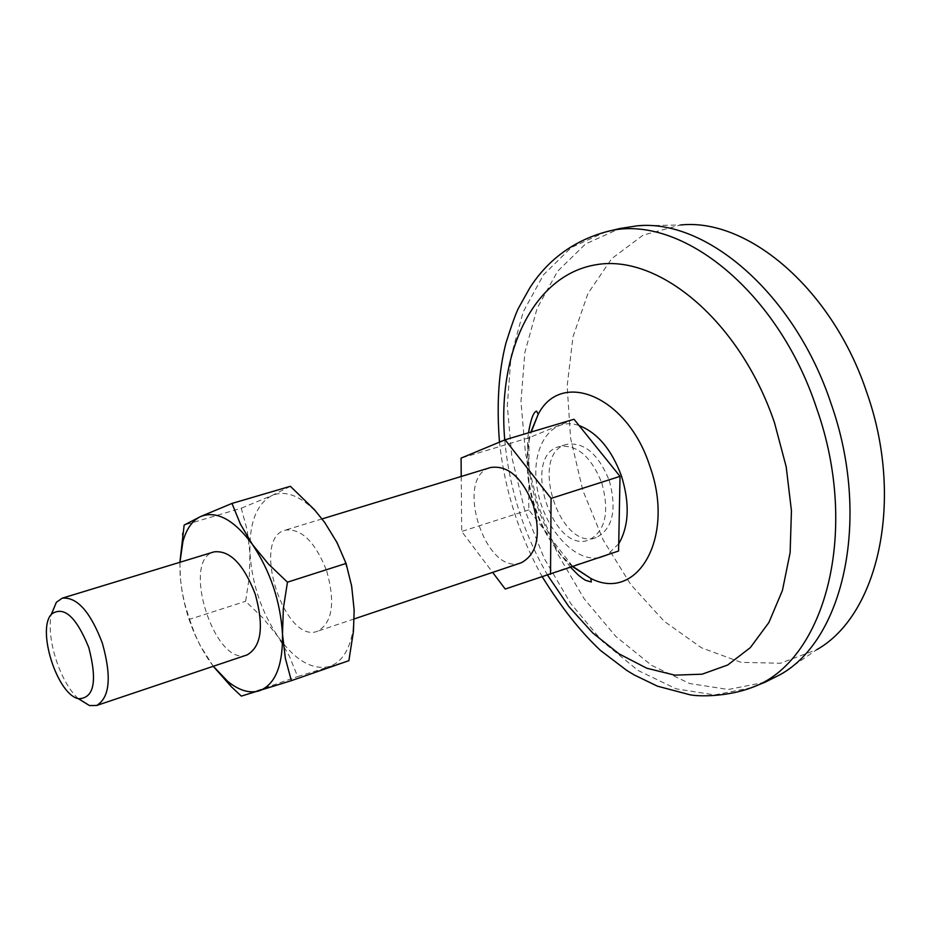 <?xml version="1.0" encoding="UTF-8"?>
<svg xmlns="http://www.w3.org/2000/svg" width="931" height="931" viewBox="0 0 931 931"><rect width="100%" height="100%" fill="white"/><g stroke="black" fill="none" stroke-linecap="round" stroke-linejoin="round"><path stroke-width="0.7" stroke-dasharray="4.66 3.49" d="M348.881 660.673L297.652 676.581L289.343 656.087L277.88 636.443L263.031 618.114L245.633 601.31L249.299 577.069L249.974 553.142L247.134 530.065L241.257 508.221L184.152 525.084M329.365 666.491C312.281 670.413 295.115 660.393 277.88 636.443C261.262 611.411 251.964 583.632 249.974 553.142C249.112 523.071 256.467 503.857 272.027 495.501C285.072 490.172 299.433 495.315 315.097 510.91L324.686 522.442C342.678 548.603 352.5 577.872 354.164 610.247L353.117 629.507C349.73 649.931 341.805 662.255 329.365 666.491M179.892 562.289L180.358 578.104L182.057 591.441L184.827 604.161L189.528 619.336L245.633 601.31M241.338 696.109L297.652 676.581M189.528 619.336L194.765 633.883L200.095 645.416L213.269 666.293M601.857 483.038C609.689 512.399 605.359 531.392 588.869 540.038C552.525 554.329 521.069 456.167 558.937 446.671C576.58 443.994 590.882 456.12 601.857 483.038M574.008 419.253L529.029 437.745L528.796 509.909L572.379 566.048L618.58 551.012M290.379 486.296L272.027 495.501L241.257 508.221M609.305 480.652C617.113 509.944 612.749 528.913 596.224 537.571C559.81 551.874 528.412 453.932 566.362 444.401C584.04 441.713 598.354 453.793 609.305 480.652M461.229 476.463L461.695 531.461L492.639 572.39M521.139 562.813C485.551 576.871 453.455 476.753 490.602 467.513M326.758 571.099C335.486 602.834 332.414 622.886 317.529 631.253C284.549 644.543 250.567 538.537 285.13 530.181C301.353 528.168 315.225 541.795 326.758 571.099M78.274 698.646C60.119 682.33 45.991 638.247 51.286 614.413M780.504 674.475L816.801 649.663L780.376 663.244L741.099 662.348L701.567 647.836L664.129 621.245L630.799 584.587L603.265 540.166L582.853 490.486L570.587 438.198L567.165 386.051L572.972 336.847L587.973 293.44L611.714 258.655L643.146 235.101L680.677 224.976L636.723 225.884M765.107 682.202L728.286 689.499L689.72 683.54L651.607 665.362L615.845 636.467L584.109 598.703L557.774 554.108L537.932 504.881L525.456 453.292L520.976 401.703L524.84 352.523L537.14 308.231L557.588 271.27L585.506 244.015L619.709 228.537M547.637 575.265C523.466 533.242 509.176 488.135 504.742 439.944M529.029 437.745L461.078 458.11M572.379 566.048L505.219 589.032M528.796 509.909L461.695 531.461M247.052 654.935C215.108 667.923 180.474 559.88 214.025 551.874M213.304 666.282L208.497 659.613C191.961 633.964 182.499 605.65 180.114 574.683L179.962 562.266M618.719 543.809L607.093 554.946M598.97 557.727C573.484 562.277 542.831 526.678 536.989 487.157C530.484 447.59 551.036 415.808 579.047 425.514M751.387 687.706L714.659 694.922L676.185 688.847L638.131 670.495L602.415 641.412L570.691 603.439L544.332 558.647L524.444 509.21L511.887 457.424L507.302 405.648L511.038 356.305L523.199 311.885L543.495 274.831L571.262 247.518L605.336 232.04M572.693 566.735C538.514 538.409 518.532 474.216 530.845 432.112M315.097 510.91L314.573 509.827M353.117 629.507L353.443 631.462M322.056 518.916L285.13 530.181M354.176 618.929L317.529 631.253M542.354 576.976C518.986 534.894 504.695 489.95 499.47 442.132M570.726 567.41C559.671 553.689 551.967 543.669 540.469 514.75C529.111 486.797 525.852 448.474 528.517 432.81M573.054 566.607C536.966 536.465 518.392 477.056 531.229 431.996M566.362 444.401L558.937 446.671M596.224 537.571L588.869 540.038"/><path stroke-width="1.4" d="M291.345 680.666L285.363 658.333L282.489 634.162L283.35 608.49L287.458 582.178L268.431 564L252.476 544.554L240.407 524.13L231.982 503.427L290.379 486.296L314.562 509.827L324.686 522.442L337.022 542.564L346.064 563.441L351.674 586.216L354.164 610.247L353.443 631.462L348.881 660.673L291.345 680.666L241.338 696.109L231.284 686.682L213.269 666.293M287.458 582.178L346.064 563.441M231.982 503.427L200.747 516.472L184.152 525.084L179.892 562.289M492.639 572.39L505.219 589.032L618.58 551.012L620.023 476.358L574.008 419.253L505.102 439.793L461.078 458.11L461.229 476.463M550.524 574.322L551.071 498.411L505.102 439.793M322.056 518.916L490.602 467.513C507.93 464.988 522.151 477.487 533.265 504.998C541.318 534.941 537.268 554.213 521.139 562.813L354.176 618.929M51.286 614.413L56.372 602.287L62.249 598.168C76.982 596.783 90.33 611.702 102.282 642.949C111.767 676.628 109.893 697.482 96.649 705.489L89.469 705.558L78.274 698.646M88.794 647.569C97.487 681.259 94.078 698.32 78.565 698.727C57.361 694.829 36.484 629.693 51.461 614.181C63.762 605.499 76.202 616.625 88.794 647.569M680.677 224.976C748.233 217.866 832.826 289.669 866.889 392.824C904.618 499.528 878.48 615.042 816.801 649.663M499.47 442.132C496.502 404.298 498.679 371.225 505.975 342.911C512.085 323.755 516.356 311.978 518.788 307.591L529.855 287.795C542.017 268.71 564.873 243.352 605.336 232.04L619.709 228.537L636.723 225.884C706.501 218.354 795.062 294.452 831.162 403.879C871.125 517.089 844.336 638.899 780.504 674.475L765.107 682.202L751.387 687.706C729.729 695.981 702.102 696.993 690.139 694.829L657.472 686.182L634.174 674.928L626.668 670.355L600.425 650.397C580.676 631.905 561.323 607.431 542.354 576.976M504.742 439.944C497.096 352.244 533.416 274.761 596.434 264.672C659.09 253.791 740.448 321.823 774.534 422.86L786.195 466.803L791.443 510.77L790.128 552.63L782.436 590.417L768.89 622.513L750.305 647.65L727.681 665.013L702.114 674.184L674.766 675.15L646.742 668.202L619.103 653.899L592.814 633.022L568.748 606.465L547.637 575.265M620.023 476.358L551.071 498.411M62.249 598.168L214.025 551.874C229.806 550.046 243.526 564.093 255.199 594.001C264.16 626.365 261.448 646.673 247.052 654.935L96.649 705.489M179.962 562.266L182.918 541.539C186.456 528.82 192.403 520.464 200.747 516.472C216.76 510.351 234.007 519.719 252.476 544.554C270.409 571.39 280.406 601.263 282.489 634.162C282.966 665.909 275.169 684.809 259.109 690.883C249.427 693.607 238.976 690.453 227.758 681.422L213.304 666.282M579.047 425.514C597.562 432.764 611.714 449.65 621.512 476.172C629.915 503.485 628.984 526.027 618.719 543.809M607.093 554.946L598.97 557.727M605.336 232.04C676.814 211.093 777.338 288.54 816.685 408.476C860.535 532.136 824.587 662.616 751.387 687.706M530.845 432.112L538.234 414.237C561.591 368.874 627.773 396.606 649.861 466.245C675.475 537.012 637.642 602.694 590.871 578.465L572.693 566.735M531.229 431.996L538.234 414.237L536.524 411.106C533.428 412.177 530.751 419.404 528.517 432.81M78.565 698.727L89.469 705.558M51.461 614.181L56.372 602.287M573.054 566.607L590.871 578.465L591.301 582.003L585.459 580.269L581.572 577.674C578.372 574.858 581.34 578.349 570.726 567.41M227.758 681.422L231.284 686.682M182.918 541.539L182.685 533.312"/></g></svg>
